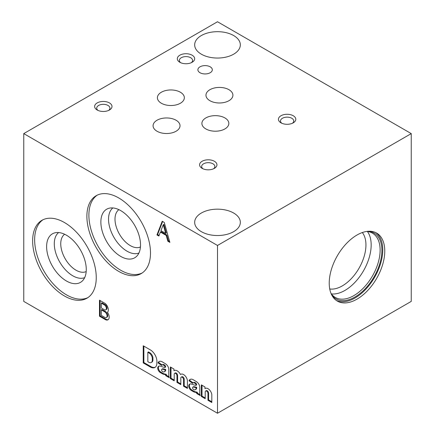 <?xml version="1.0" encoding="UTF-8"?>
<svg xmlns="http://www.w3.org/2000/svg" width="435" height="435" viewBox="0 0 435 435"><rect width="100%" height="100%" fill="white"/><g stroke="black" fill="none" stroke-linecap="round" stroke-linejoin="round"><path stroke-width="0.65" d="M356.994 299.155A39.275 22.674 -60 0 1 337.359 301.102A39.275 22.674 -60 0 1 337.359 255.753A39.275 22.674 -60 0 1 376.628 233.078A39.275 22.674 -60 0 1 382.653 264.551A39.275 22.674 -60 0 1 356.994 299.155M217.5 413.25L411.244 301.395L411.244 133.605L217.5 21.75L23.756 133.605L23.756 301.395L217.5 413.25L217.5 245.465L411.244 133.605M107.472 312.33A5.845 3.377 -120 0 0 105.297 303.543L99.479 300.183L99.479 316.212L105.667 319.785A5.775 3.333 -120 0 0 107.983 319.79A5.775 3.333 -120 0 0 107.472 312.33M169.873 242.387L164.267 222.432L162.222 221.252L156.953 234.933L158.873 236.036L160.406 232.056L166.197 235.395L167.828 241.207L169.873 242.387M151.016 350.295L143.229 345.765L143.229 362.915L150.363 367.031A9.363 5.405 -120 0 0 154.936 367.434A9.363 5.405 -120 0 0 156.866 363.448L156.899 361.73A9.363 5.405 -120 0 0 151.016 350.295M165.708 363.926L161.918 361.643A6.487 3.746 -120 0 0 159.096 361.539A6.487 3.746 -120 0 0 158.014 362.893L161.689 365.46A2.648 1.528 -120 0 1 162.114 364.96L162.755 364.584A2.648 1.528 -120 0 1 164.082 364.715L164.577 365.003L163.93 365.373A1.555 0.897 -120 0 1 165.028 367.276L165.028 367.483A15.948 9.206 -120 0 1 163.25 367.113L160.428 366.172A4.747 2.74 -120 0 0 158.677 366.226A4.747 2.74 -120 0 0 157.715 367.95L157.726 368.228A3.654 2.11 -120 0 0 159.46 371.909L159.786 372.197A27.4 15.818 -120 0 0 163.212 374.171L165.675 374.714L165.664 375.606L169.269 377.683A5.481 3.165 -120 0 1 168.785 375.323L168.785 369.603A4.567 2.637 -120 0 0 166.491 364.573L165.708 363.926M164.082 364.715L163.435 365.09L163.93 365.373M163.435 365.09A2.648 1.528 -120 0 0 162.114 364.96M183.554 379.396A1.957 1.131 -120 0 0 182.624 377.569A1.957 1.131 -120 0 0 181.205 377.134L181.852 376.764A1.957 1.131 -120 0 1 183.266 377.194A1.957 1.131 -120 0 1 184.201 379.021L183.554 379.396L183.554 386.193L187.414 388.422L187.403 380.565A5.481 3.165 -120 0 0 184.842 375.541A5.481 3.165 -120 0 0 180.933 374.241L180.492 374.508A6.03 3.48 -120 0 0 174.207 370.555A6.03 3.48 -120 0 0 173.946 370.734L173.946 369.043L170.357 366.971L170.357 378.575L174.217 380.804L174.217 373.986A1.957 1.131 -120 0 1 174.604 373.344L175.251 372.974A1.957 1.131 -120 0 1 176.675 373.415A1.957 1.131 -120 0 1 177.6 375.258L177.6 382.012L180.819 383.866M181.205 377.134A1.957 1.131 -120 0 0 180.819 377.797L180.819 384.616L176.958 382.387L176.958 375.633A1.957 1.131 -120 0 0 176.028 373.79A1.957 1.131 -120 0 0 174.604 373.344M196.707 381.821L192.917 379.537A6.487 3.746 -120 0 0 190.095 379.434A6.487 3.746 -120 0 0 189.013 380.794L192.689 383.355A2.648 1.528 -120 0 1 193.107 382.854L193.754 382.485A2.648 1.528 -120 0 1 195.081 382.615L195.571 382.898L194.929 383.273A1.555 0.897 -120 0 1 196.027 385.171L196.027 385.377A15.948 9.206 -120 0 1 194.249 385.013L191.427 384.067A4.747 2.74 -120 0 0 189.676 384.127A4.747 2.74 -120 0 0 188.714 385.845L188.725 386.128A3.654 2.11 -120 0 0 190.459 389.803L190.786 390.092A27.4 15.818 -120 0 0 194.206 392.065L196.674 392.609L196.663 393.501L200.269 395.584A5.481 3.165 -120 0 1 199.785 393.224L199.785 387.503A4.567 2.637 -120 0 0 197.485 382.468L196.707 381.821M195.081 382.615L194.434 382.985L194.929 383.273M194.434 382.985A2.648 1.528 -120 0 0 193.107 382.854M208.599 393.126L207.957 393.496L207.957 400.282L211.818 402.511L211.818 394.659A5.481 3.165 -120 0 0 209.186 389.591A5.481 3.165 -120 0 0 205.249 388.411A5.481 3.165 -120 0 0 204.945 388.629L204.945 386.943L201.356 384.866L201.356 396.47L205.217 398.699L205.217 391.913A1.936 1.12 -120 0 1 205.619 391.027L206.261 390.652A1.936 1.12 -120 0 1 207.756 391.174A1.936 1.12 -120 0 1 208.599 393.126L208.599 399.906L211.818 401.766M207.957 393.496A1.936 1.12 -120 0 0 207.109 391.543A1.936 1.12 -120 0 0 205.619 391.027M64.445 295.985A44.979 25.969 -120 0 0 86.935 298.214A44.979 25.969 -120 0 0 86.935 246.275A44.979 25.969 -120 0 0 41.95 220.306A44.979 25.969 -120 0 0 35.056 256.351A44.979 25.969 -120 0 0 64.445 295.985M118.69 271.38A44.979 25.969 -120 0 0 141.179 273.604A44.979 25.969 -120 0 0 141.179 221.665A44.979 25.969 -120 0 0 96.2 195.696A44.979 25.969 -120 0 0 89.305 231.741A44.979 25.969 -120 0 0 118.69 271.38M217.5 245.465L23.756 133.605M233.644 213.025A22.832 13.18 180 0 1 240.332 222.345A22.832 13.18 180 0 1 217.5 235.531A22.832 13.18 180 0 1 194.668 222.345A22.832 13.18 180 0 1 208.762 210.165A22.832 13.18 180 0 1 233.644 213.025M233.644 35.545A22.832 13.18 180 0 1 240.332 44.865A22.832 13.18 180 0 1 217.5 58.051A22.832 13.18 180 0 1 194.668 44.865A22.832 13.18 180 0 1 208.762 32.69A22.832 13.18 180 0 1 233.644 35.545M280.983 122.833A8.678 5.008 0 0 0 293.255 122.833A8.678 5.008 0 0 0 293.255 115.748A8.678 5.008 0 0 0 280.983 115.748A8.678 5.008 0 0 0 280.983 122.833L280.983 122.833M179.851 62.281A8.678 5.008 0 0 0 192.118 62.281A8.678 5.008 0 0 0 192.118 55.196A8.678 5.008 0 0 0 179.851 55.196A8.678 5.008 0 0 0 179.851 62.281L179.851 62.281M97.184 110.006A8.678 5.008 0 0 0 109.457 110.006A8.678 5.008 0 0 0 109.457 102.921A8.678 5.008 0 0 0 97.184 102.921A8.678 5.008 0 0 0 97.184 110.006L97.184 110.006M202.128 168.356A8.678 5.008 -0 0 0 214.401 168.356A8.678 5.008 -0 0 0 214.401 161.271A8.678 5.008 -0 0 0 202.128 161.271A8.678 5.008 -0 0 0 202.128 168.356L202.128 168.356M199.997 72.721A7.216 4.165 0 0 0 207.859 73.624A7.216 4.165 0 0 0 212.318 69.774A7.216 4.165 0 0 0 205.102 65.609A7.216 4.165 0 0 0 197.887 69.774A7.216 4.165 0 0 0 199.997 72.721M161.347 103.236A13.469 7.776 0 0 0 176.028 104.922A13.469 7.776 0 0 0 184.342 97.739A13.469 7.776 0 0 0 170.873 89.958A13.469 7.776 0 0 0 157.399 97.739A13.469 7.776 0 0 0 161.347 103.236M205.842 128.929A13.469 7.776 0 0 0 220.523 130.614A13.469 7.776 0 0 0 228.843 123.426A13.469 7.776 0 0 0 215.368 115.65A13.469 7.776 0 0 0 201.9 123.426A13.469 7.776 0 0 0 205.842 128.929M157.019 131.239A13.469 7.776 0 0 0 171.7 132.925A13.469 7.776 0 0 0 180.019 125.737A13.469 7.776 0 0 0 166.545 117.961A13.469 7.776 0 0 0 153.076 125.737A13.469 7.776 0 0 0 157.019 131.239M209.909 100.702A13.469 7.776 0 0 0 224.59 102.388A13.469 7.776 0 0 0 232.91 95.2A13.469 7.776 0 0 0 219.436 87.424A13.469 7.776 0 0 0 205.967 95.2A13.469 7.776 0 0 0 209.909 100.702M329.741 288.981A33.43 19.298 120 0 0 342.301 285.898A33.43 19.298 120 0 0 362.986 259.874A33.43 19.298 120 0 0 362.328 232.54M367.412 231.502A37.127 21.435 -60 0 1 367.771 261.843A37.127 21.435 -60 0 1 344.917 290.433A37.127 21.435 -60 0 1 331.383 293.908M105.738 309.878L106.379 309.508A3.012 1.74 -120 0 0 106.907 307.333A3.012 1.74 -120 0 0 105.248 304.69L101.969 302.793L101.322 303.168L101.322 307.969L104.775 309.959A3.012 1.74 -120 0 0 105.738 309.878A3.012 1.74 -120 0 0 106.26 307.703A3.012 1.74 -120 0 0 104.601 305.06L101.322 303.168M106.368 317.534L107.015 317.158A3.415 1.974 -120 0 0 107.597 314.646A3.415 1.974 -120 0 0 105.661 311.645L101.969 309.497L101.322 309.872L101.322 315.38L105.21 317.61A3.415 1.974 -120 0 0 106.368 317.534A3.415 1.974 -120 0 0 106.956 315.022A3.415 1.974 -120 0 0 105.014 312.02L101.322 309.872M100.126 300.558L100.126 315.843L106.314 319.415A5.775 3.333 -120 0 0 108.293 319.573M105.248 304.69L104.601 305.06M105.661 311.645L105.014 312.02M106.314 319.415L105.667 319.785M100.126 315.843L99.479 316.212M165.643 233.388L166.29 233.019L163.908 224.362L163.266 224.732L160.928 230.67L165.643 233.388L163.266 224.732M162.63 221.486L157.6 234.557L159.107 235.427M160.406 232.056L161.048 231.681L166.839 235.025L168.475 240.832L169.623 241.496M168.475 240.832L167.828 241.207M166.839 235.025L166.197 235.395M157.6 234.557L156.953 234.933M151.255 362.496L151.897 362.127A5.024 2.898 -120 0 0 152.941 359.761L152.924 358.581A4.567 2.637 -120 0 0 150.048 352.85L148.471 351.92L147.824 352.296L147.824 361.67L149.297 362.518A5.024 2.898 -120 0 0 151.255 362.496A5.024 2.898 -120 0 0 152.293 360.137L152.277 358.957A4.567 2.637 -120 0 0 149.406 353.225L147.824 352.296M143.876 346.14L143.876 362.54L151.01 366.656A9.363 5.405 -120 0 0 155.246 367.227M150.048 352.85L149.406 353.225M152.924 358.581L152.277 358.957M151.01 366.656L150.363 367.031M143.876 362.54L143.229 362.915M164.316 371.794L164.957 371.419A3.654 2.11 -120 0 0 165.67 370.272L165.67 369.353L162.875 368.771A1.463 0.843 -120 0 0 162.516 368.831L161.874 369.206A1.463 0.843 -120 0 0 161.575 369.739L161.575 369.924A1.37 0.788 -120 0 0 162.668 371.664L162.984 371.843A3.654 2.11 -120 0 0 164.316 371.794A3.654 2.11 -120 0 0 165.028 370.647L165.028 369.728L162.228 369.141A1.463 0.843 -120 0 0 161.874 369.206M159.433 361.382A6.487 3.746 -120 0 0 158.661 362.524L162.135 364.943M165.028 367.483L165.67 366.901A1.555 0.897 -120 0 0 164.577 365.003M159.02 366.08A4.747 2.74 -120 0 0 158.362 367.575L158.373 367.858A3.654 2.11 -120 0 0 160.107 371.533L160.433 371.822A27.4 15.818 -120 0 0 163.854 373.796L166.322 374.339L166.311 375.231L168.987 376.775M165.67 370.272L165.028 370.647M165.67 369.353L165.028 369.728M163.484 368.847L162.842 369.223M166.311 375.231L165.664 375.606M166.322 374.339L165.675 374.714M163.854 373.796L163.212 374.171M160.433 371.822L159.786 372.197M160.107 371.533L159.46 371.909M158.362 367.575L157.715 367.95M158.661 362.524L158.014 362.893M171.004 367.341L171.004 378.2L174.217 380.06M184.201 379.021L184.201 385.823L187.414 387.677M184.201 385.823L183.554 386.193M177.6 382.012L176.958 382.387M177.6 375.258L176.958 375.633M171.004 378.2L170.357 378.575M174.484 370.419L173.946 370.734M181.063 374.182L180.492 374.508M195.315 389.689L195.957 389.32A3.654 2.11 -120 0 0 196.669 388.172L196.669 387.253L193.874 386.666A1.463 0.843 -120 0 0 193.515 386.731L192.874 387.101A1.463 0.843 -120 0 0 192.575 387.634L192.575 387.819A1.37 0.788 -120 0 0 193.667 389.559L193.983 389.738A3.654 2.11 -120 0 0 195.315 389.689A3.654 2.11 -120 0 0 196.027 388.542L196.027 387.623L193.227 387.041A1.463 0.843 -120 0 0 192.874 387.101M190.432 379.276A6.487 3.746 -120 0 0 189.66 380.418L193.135 382.844M196.027 385.377L196.669 384.801A1.555 0.897 -120 0 0 195.571 382.898M190.019 383.98A4.747 2.74 -120 0 0 189.361 385.475L189.372 385.753A3.654 2.11 -120 0 0 191.106 389.434L191.433 389.716A27.4 15.818 -120 0 0 194.853 391.696L197.321 392.239L197.311 393.126L199.986 394.675M196.669 388.172L196.027 388.542M196.669 387.253L196.027 387.623M194.483 386.742L193.841 387.117M197.311 393.126L196.663 393.501M197.321 392.239L196.674 392.609M194.853 391.696L194.206 392.065M191.433 389.716L190.786 390.092M191.106 389.434L190.459 389.803M189.361 385.475L188.714 385.845M189.66 380.418L189.013 380.794M202.003 385.241L202.003 396.1L205.217 397.954M208.599 399.906L207.957 400.282M202.003 396.1L201.356 396.47M205.592 388.259L204.945 388.629M292.429 123.252A6.617 3.823 0 0 0 293.734 120.968A6.617 3.823 0 0 0 287.116 117.151A6.617 3.823 0 0 0 280.499 120.968A6.617 3.823 0 0 0 281.809 123.252M191.291 62.7A6.617 3.823 0 0 0 192.602 60.421A6.617 3.823 0 0 0 185.984 56.599A6.617 3.823 0 0 0 179.367 60.421A6.617 3.823 0 0 0 180.677 62.7M108.63 110.425A6.617 3.823 0 0 0 109.935 108.146A6.617 3.823 0 0 0 103.323 104.324A6.617 3.823 0 0 0 96.706 108.146A6.617 3.823 0 0 0 98.011 110.425M213.574 168.775A6.617 3.823 -0 0 0 214.885 166.496A6.617 3.823 -0 0 0 208.267 162.674A6.617 3.823 -0 0 0 201.65 166.496A6.617 3.823 -0 0 0 202.955 168.775M366.743 231.436A37.127 21.435 -60 0 1 372.436 233.138A37.127 21.435 -60 0 1 378.129 262.887A37.127 21.435 -60 0 1 353.872 295.604A37.127 21.435 -60 0 1 335.309 297.442A37.127 21.435 -60 0 1 330.991 293.359M368.407 231.268A38.041 21.962 -60 0 1 380.978 258.945A38.041 21.962 -60 0 1 354.993 296.991A38.041 21.962 -60 0 1 331.677 294.881M375.606 232.546A39.275 22.674 -60 0 1 380.369 264.306A39.275 22.674 -60 0 1 354.993 298.002A39.275 22.674 -60 0 1 336.385 300.476M42.978 219.767A44.979 25.969 -120 0 0 37.339 256.106A44.979 25.969 -120 0 0 66.446 294.832A44.979 25.969 -120 0 0 87.913 297.6M66.446 280.999A28.041 16.187 -120 0 0 82.411 280.896A28.041 16.187 -120 0 0 80.464 250.011A28.041 16.187 -120 0 0 54.69 232.883A28.041 16.187 -120 0 0 47.611 254.372A28.041 16.187 -120 0 0 66.446 280.999M58.627 232.551A26.138 15.089 -120 0 0 56.023 253.79A26.138 15.089 -120 0 0 72.775 275.79A26.138 15.089 -120 0 0 84.662 277.65M64.652 234.269A21.571 12.452 -120 0 0 62.074 251.718A21.571 12.452 -120 0 0 76.005 270.195A21.571 12.452 -120 0 0 86.19 271.57M97.222 195.157A44.979 25.969 -120 0 0 91.584 231.496A44.979 25.969 -120 0 0 120.691 270.222A44.979 25.969 -120 0 0 142.158 272.99M120.691 256.389A28.041 16.187 -120 0 0 136.661 256.286A28.041 16.187 -120 0 0 134.714 225.401A28.041 16.187 -120 0 0 108.94 208.273A28.041 16.187 -120 0 0 101.855 229.762A28.041 16.187 -120 0 0 120.691 256.389M112.872 207.941A26.138 15.089 -120 0 0 110.267 229.18A26.138 15.089 -120 0 0 127.02 251.18A26.138 15.089 -120 0 0 138.912 253.045M118.902 209.659A21.571 12.452 -120 0 0 116.324 227.113A21.571 12.452 -120 0 0 130.25 245.585A21.571 12.452 -120 0 0 140.44 246.966M152.941 359.761L152.293 360.137M162.875 368.771L162.228 369.141M164.392 373.91L163.75 374.285M158.373 367.858L157.726 368.228M165.67 366.901L165.028 367.276M193.874 386.666L193.227 387.041M195.391 391.81L194.75 392.18M189.372 385.753L188.725 386.128M196.669 384.801L196.027 385.171"/></g></svg>
